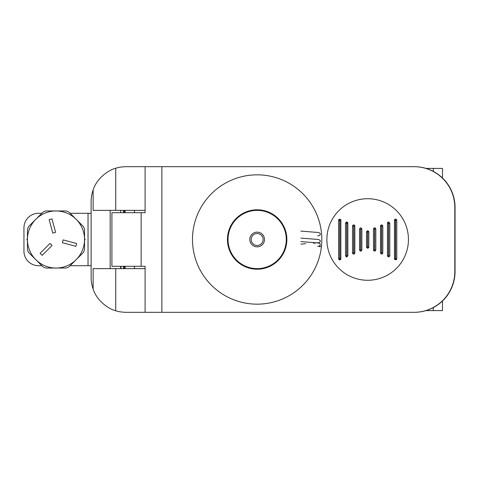 <?xml version="1.0" encoding="UTF-8"?>
<svg xmlns="http://www.w3.org/2000/svg" width="479" height="479" viewBox="0 0 479 479"><rect width="100%" height="100%" fill="white"/><g stroke="black" fill="none" stroke-linecap="round" stroke-linejoin="round"><path stroke-width="0.72" d="M110.176 268.629L110.176 210.371M120.642 210.371L120.642 212.7M120.642 266.3L120.642 268.629M145.101 268.629L93.136 268.629L93.136 289.047A34.955 34.955 0 0 1 91.124 277.365L91.124 201.635A34.955 34.955 0 0 1 93.136 189.953L93.136 210.371L145.101 210.371M93.136 289.047C96.65 300.393 108.11 308.835 115.738 310.757L115.738 268.629M115.738 210.371L115.738 168.243C108.11 170.165 96.65 178.607 93.136 189.953M115.738 168.243C118.337 167.333 121.786 166.812 126.079 166.68L414.269 166.68A40.781 40.781 0 0 1 455.05 207.461L455.05 271.539A40.781 40.781 0 0 1 414.269 312.32L161.872 312.32L161.872 166.68L414.036 166.68A40.781 40.781 0 0 1 454.816 207.461L454.816 271.539A40.781 40.781 0 0 1 414.036 312.32L126.079 312.32C122.786 312.218 122.786 312.218 126.079 312.32C121.786 312.188 118.337 311.667 115.738 310.757M134.407 312.32L126.079 312.32M126.079 166.68C122.786 166.782 122.786 166.782 126.079 166.68L134.407 166.68M394.462 258.726L396.091 259.792L396.792 258.774L394.462 258.726L394.462 220.274L396.792 220.226L396.792 258.774M396.792 220.226L395.63 219.113L396.091 219.208L394.462 220.274M394.48 220.089L394.6 219.729M394.756 219.502L395.247 219.172M394.618 259.301L394.486 258.965M338.539 258.726L339.695 258.666L339.695 220.334L338.539 220.274L338.539 258.726M338.539 258.774L339.701 259.887L339.24 259.792L340.868 258.726L339.695 258.666M339.695 220.334L340.868 220.274L339.24 219.208L338.539 220.226M340.868 258.726L340.868 220.274M340.713 219.699L340.844 220.035M340.85 258.911L340.731 259.271M340.575 259.498L340.084 259.828M388.505 255.762L388.505 223.238L389.804 223.19L389.804 255.81L387.475 255.81L388.942 256.936L388.535 256.972M388.577 222.022L389.804 223.172L389.804 255.81L388.942 256.936L387.475 255.828L387.475 223.19L388.505 223.238M388.942 222.064L387.475 223.19L388.942 222.064M387.487 223.004L387.607 222.645M387.768 222.418L388.259 222.088M387.631 256.391L387.499 256.043M382.811 252.9L380.482 252.9C381.26 254.403 382.032 254.403 382.811 252.9L382.811 226.1C382.032 224.597 381.26 224.597 380.482 226.1L380.482 252.9C381.368 254.337 382.146 254.343 382.811 252.924L382.655 253.481M381.535 252.858L381.535 226.142L380.482 226.1C381.637 224.585 382.41 224.591 382.811 226.1L381.673 226.142L381.673 252.858M381.368 254.032L380.506 253.14M382.547 253.642L381.991 254.014M373.716 250.679L374.656 251.152L375.823 249.984L373.494 249.984C374.267 251.487 375.045 251.487 375.823 249.984L375.823 229.016C375.045 227.513 374.267 227.513 373.494 229.016L373.494 249.984M374.566 249.954L374.566 229.046L373.494 229.016M374.566 229.046L375.823 229.016M373.638 250.553L373.518 250.23M366.501 247.104C367.531 248.475 368.309 248.463 368.83 247.086L366.501 247.074C367.279 248.577 368.052 248.577 368.83 247.074L368.83 231.926C368.058 230.423 367.279 230.423 366.501 231.926L366.501 247.074L367.668 248.236L368.608 247.763M367.597 247.05L367.597 231.95L366.501 231.926L367.668 230.764L368.602 231.237M367.597 231.95L368.83 231.926C368.07 230.435 367.291 230.429 366.501 231.896M368.806 247.314L368.686 247.643M361.843 249.984L359.507 249.984C360.286 251.487 361.064 251.487 361.843 249.984L361.843 229.016C361.064 227.513 360.286 227.513 359.507 229.016L359.507 249.984L360.675 251.152L361.615 250.679M360.627 249.954L360.627 229.046L359.507 229.016C360.28 227.513 361.058 227.513 361.843 229.004M360.627 229.046L361.843 229.016M361.813 250.23L361.693 250.553M354.849 252.9L352.52 252.9C353.298 254.403 354.071 254.403 354.849 252.9L354.849 226.088C354.071 224.597 353.298 224.597 352.52 226.1L352.52 252.9C352.921 254.409 353.694 254.415 354.849 252.912M353.658 252.858L353.658 226.142L352.52 226.1C352.921 224.591 353.7 224.585 354.849 226.088L353.795 226.142L353.795 252.858M354.837 253.08L354.711 253.445M354.556 253.672L354.065 254.002M345.527 255.828L346.688 255.762L346.688 223.238L345.527 223.19L345.527 255.81L346.395 256.936L347.856 255.81L346.688 255.762M347.856 255.81L346.694 256.978L346.203 256.87L347.856 255.828L347.856 223.172L346.395 222.064L346.886 222.04M346.688 223.238L347.856 223.19L346.209 222.13L346.694 222.022M345.527 223.172L346.395 222.064M346.976 222.058L347.311 222.202M347.718 222.627L347.832 222.945M380.494 225.92L380.619 225.555M380.775 225.328L381.266 224.998M374.955 227.89L375.279 228.028M375.674 228.441L375.799 228.782M373.506 228.824L373.626 228.477M373.788 228.238L374.285 227.908M368.686 231.363L368.806 231.68M360.675 227.848L361.705 228.465M361.705 228.471L361.825 228.836M354.065 224.998L354.556 225.328M354.711 225.555L354.837 225.92M141.137 266.3L111.918 266.3L111.918 212.7L141.137 212.7L141.137 266.3L145.101 266.3L145.101 312.32M141.137 212.7L145.101 212.7L145.101 166.68M41.835 265.713L38.512 265.713A14.562 14.562 0 0 1 23.95 251.152L23.95 227.848A14.562 14.562 0 0 1 38.512 213.287L41.835 213.287M91.124 265.713L70.144 265.713M257.151 304.165A64.665 64.665 0 0 1 201.15 207.167A64.665 64.665 0 0 1 313.152 207.167A64.665 64.665 0 0 1 257.151 304.165M257.151 269.21A29.71 29.71 0 0 0 286.867 239.5A29.71 29.71 0 0 0 257.151 209.79A29.71 29.71 0 0 0 227.441 239.5A29.71 29.71 0 0 0 257.151 269.21M326.888 239.5A40.781 40.781 0 0 1 388.056 204.186A40.781 40.781 0 0 1 388.056 274.814A40.781 40.781 0 0 1 326.888 239.5M70.144 213.287L91.124 213.287M257.151 233.524A5.976 5.976 0 0 1 262.33 242.488A5.976 5.976 0 0 1 251.978 242.488A5.976 5.976 0 0 1 257.151 233.524M228.028 239.5A29.129 29.129 0 0 1 271.719 214.275A29.129 29.129 0 0 1 271.719 264.725A29.129 29.129 0 0 1 228.028 239.5A29.129 29.129 0 0 1 271.719 214.275A29.129 29.129 0 0 1 271.719 264.725A29.129 29.129 0 0 1 228.028 239.5M62.366 242.715L75.874 246.338L76.628 243.524L63.12 239.901L62.366 242.715M50.02 243.416L40.134 253.301L42.194 255.361L52.079 245.476L50.02 243.416M55.588 232.369L51.971 218.867L49.157 219.621L52.774 233.123L55.588 232.369M69.006 266.857A30.291 30.291 0 0 1 66.132 268.048L55.989 268.048A28.548 28.548 0 0 0 76.173 259.684L69.006 266.857M83.346 252.517L76.173 259.684A28.548 28.548 0 0 0 84.538 239.5L84.538 249.643A30.291 30.291 0 0 1 83.346 252.517M84.538 229.357L84.538 239.5A28.548 28.548 0 0 0 76.173 219.316L83.346 226.483A30.291 30.291 0 0 1 84.538 229.357M69.006 212.143L76.173 219.316A28.548 28.548 0 0 0 55.989 210.952L66.132 210.952A30.291 30.291 0 0 1 69.006 212.143M45.852 210.952L55.989 210.952A28.548 28.548 0 0 0 35.805 219.316L42.978 212.143A30.291 30.291 0 0 1 45.852 210.952M35.805 259.684L28.638 252.517A30.291 30.291 0 0 1 27.447 249.643L27.447 239.5A28.548 28.548 0 0 0 55.989 268.048L45.852 268.048A30.291 30.291 0 0 1 42.978 266.857L35.805 259.684M35.805 219.316A28.548 28.548 0 0 0 27.447 239.5L27.447 229.357A30.291 30.291 0 0 1 28.638 226.483L35.805 219.316M84.538 238.494L85.118 239.5L84.538 240.506M27.447 240.506L26.866 239.5L27.447 238.494M124.283 268.629L124.283 266.3M124.283 212.7L124.283 210.371M125.121 210.371L125.121 212.7M125.121 266.3L125.121 268.629M442.476 168.398L442.476 178.008L442.476 168.398L425.987 168.398M433.303 307.608L433.303 310.602L442.476 310.602L442.476 300.992L442.476 310.602M433.303 310.602L425.987 310.602M395.45 258.666L395.45 220.334M395.636 220.334L395.636 258.666M339.88 220.334L339.88 258.666M388.643 223.238L388.643 255.762M374.704 229.046L374.704 249.954M367.734 231.95L367.734 247.05M360.765 229.046L360.765 249.954M346.826 223.238L346.826 255.762M88.034 265.713L88.034 213.287M257.151 232.147A7.353 7.353 0 0 0 250.786 243.176A7.353 7.353 0 0 0 263.522 243.176A7.353 7.353 0 0 0 257.151 232.147M433.303 168.398L433.303 171.392M394.462 258.744L394.9 259.636L396.313 259.666M396.307 219.328L394.983 219.304L394.462 220.256M339.024 259.672L340.347 259.696L340.868 258.744M340.868 220.256L340.431 219.364L339.018 219.334M373.494 250.002C374.243 251.475 375.021 251.487 375.823 250.032M375.823 228.998C374.883 227.567 374.105 227.567 373.494 229.004M359.513 250.032C360.31 251.487 361.088 251.475 361.843 250.002M319.056 246.589L321.427 246.589M317.721 235.884L319.337 235.572L320.241 234.734L320.182 233.423L318.643 232.519L300.872 231.112M300.872 244.152L305.74 243.691M313.428 243.218L319.331 242.566L320.241 241.721L320.182 240.41L318.649 239.506L300.872 238.099M317.721 246.368L319.331 246.056L320.241 245.218L320.182 243.907L318.643 243.003L300.872 241.596M120.852 266.3L121.031 268.629M123.528 210.371L123.528 212.7M123.528 266.3L123.528 268.629M134.449 210.371L134.449 212.7M134.449 266.3L134.449 268.629"/></g></svg>
